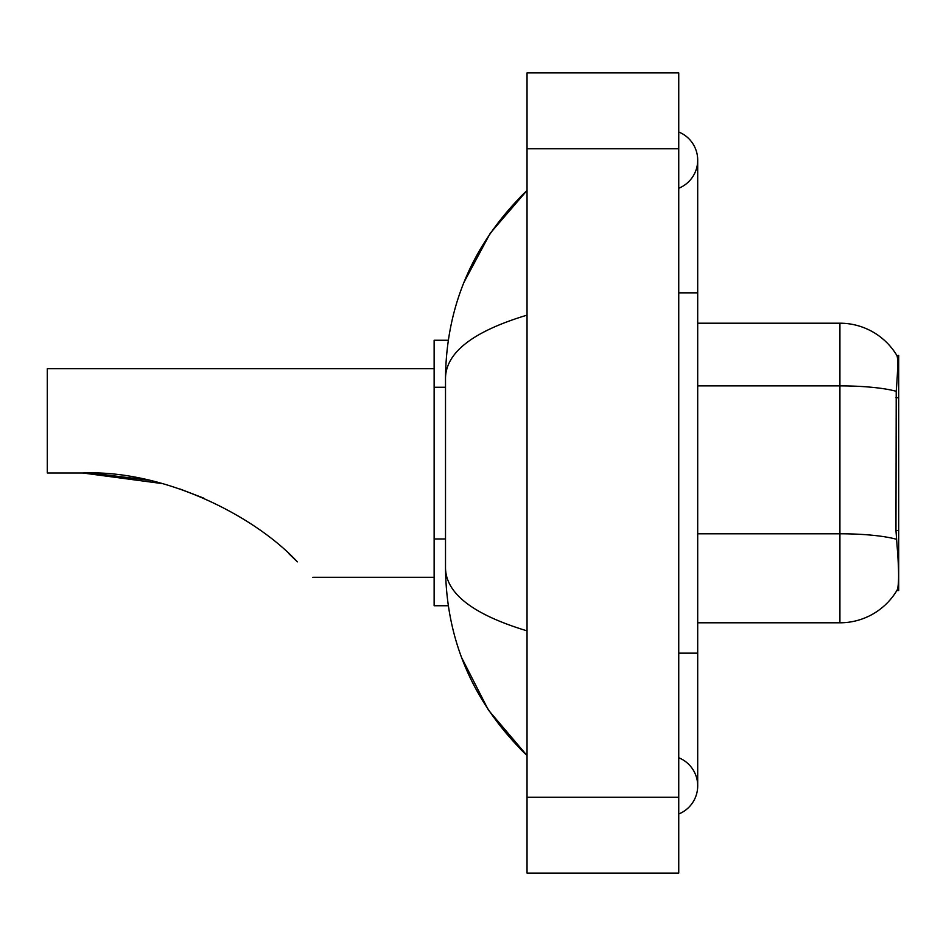 <?xml version="1.0" encoding="UTF-8"?>
<svg xmlns="http://www.w3.org/2000/svg" width="946" height="946" viewBox="0 0 946 946"><rect width="100%" height="100%" fill="white"/><g stroke="black" fill="none" stroke-linecap="round" stroke-linejoin="round"><path stroke-width="1.42" d="M898.7 530.481L895.957 530.481L897.175 546.954C899.078 570.698 899.078 585.054 897.175 589.997L896.832 590.564L898.7 590.564L898.7 355.436L896.974 355.672A66.362 66.362 0 0 0 839.918 323.201A66.362 66.362 0 0 1 896.832 355.436A66.362 66.362 0 0 0 839.918 323.201L697.699 323.201M448.274 340.264L434.131 340.264L434.131 605.736L448.274 605.736M678.743 653.142L697.699 653.142L697.699 160.122A30.343 30.343 0 0 1 678.743 188.254A30.343 30.343 0 0 0 678.743 132.002A30.343 30.343 0 0 1 697.699 160.122A30.343 30.343 0 0 0 678.743 132.002A30.343 30.343 0 0 1 697.699 160.122M678.743 813.998A30.343 30.343 0 0 0 678.743 757.746A30.343 30.343 0 0 1 678.743 813.998A30.343 30.343 0 0 0 697.699 785.878A30.343 30.343 0 0 1 678.743 813.998M527.04 315.136C473.414 331.301 446.228 352.196 445.507 377.809L445.507 568.191C446.11 593.721 473.296 614.604 527.04 630.864M527.04 873.099L678.743 873.099L678.743 72.901L527.04 72.901L527.04 873.099M445.507 377.809C446.311 304.884 473.497 242.436 527.04 190.465L490.241 233.236L463.966 282.346M461.672 657.718L488.42 710.068L527.04 755.535C473.497 703.552 446.311 641.104 445.507 568.191M897.175 589.997A66.362 66.362 0 0 1 839.918 622.799L697.699 622.799M895.957 530.481L896.217 391.301C897.86 370.678 898.121 358.806 896.974 355.672A66.362 66.362 0 0 0 839.918 323.201L839.918 385.873L697.699 385.873M84.099 473L145.187 479.48L84.099 473M179.894 488.952L203.875 498.199L179.894 488.952M148.356 480.166L92.318 473.154L148.356 480.166M162.239 483.583L82.81 473C163.824 469.677 254.758 515.736 297.34 561.865C317.679 582.204 317.679 582.204 297.34 561.865M434.131 368.704L47.3 368.704L47.3 473L82.81 473M288.885 553.717L295.696 560.221M898.7 397.746L895.957 397.746M445.507 387.269L434.131 387.269M445.507 538.972L434.131 538.972M678.743 292.858L697.699 292.858M527.04 797.253L678.743 797.253M527.04 148.747L678.743 148.747M839.918 622.799L839.918 385.873A66.362 11.529 180 0 1 896.217 391.301M896.43 539.267A66.362 11.529 180 0 0 839.918 533.781L697.699 533.781M697.699 653.142L697.699 785.878M527.04 190.465L520.442 196.839M527.04 755.535L520.442 749.161M312.771 577.297L434.131 577.297"/></g></svg>
